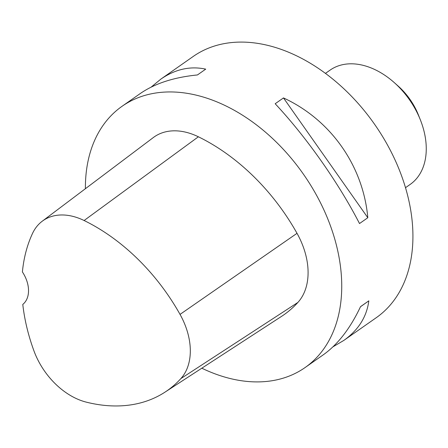 <?xml version="1.0" encoding="UTF-8"?>
<svg xmlns="http://www.w3.org/2000/svg" width="448" height="448" viewBox="0 0 448 448"><rect width="100%" height="100%" fill="white"/><g stroke="black" fill="none" stroke-linecap="round" stroke-linejoin="round"><path stroke-width="0.67" d="M151.127 87.13L160.821 79.145L193.262 56.426A159.494 109.586 55 0 1 283.086 50.07A159.494 109.586 55 0 1 402.612 178.724A159.494 109.586 55 0 1 376.253 317.705L343.812 340.424L332.954 346.836M85.394 188.714A159.494 109.586 55 0 1 122.069 106.282A159.494 109.586 55 0 1 211.893 99.926A159.494 109.586 55 0 1 331.425 228.586A159.494 109.586 55 0 1 305.066 367.567A159.494 109.586 55 0 1 201.818 368.206M305.066 367.567L323.266 354.822C337.854 344.456 350.274 328.401 360.522 306.656L368.827 300.838C366.727 316.882 358.389 330.075 343.812 340.424M160.821 79.145C175.246 69.177 190.215 65.839 205.727 69.138L197.417 74.956C173.886 77.28 154.834 83.474 140.269 93.537L122.069 106.282M367.814 217.728L359.509 223.546C338.66 182.963 306.264 136.942 275.173 103.74L283.478 97.922C330.781 119.773 363.177 165.794 367.814 217.728L283.478 97.922M42.224 221.228L153.306 137.564A67.788 46.575 55 0 1 198.38 136.786A175.448 120.546 55 0 1 297.018 233.318A67.788 46.575 55 0 1 297.914 302.417A175.448 120.546 55 0 1 281.529 316.389L164.931 392.179A170.638 117.242 55 0 1 86.262 402.13A62.978 43.271 55 0 1 33.902 350.756A170.638 117.242 55 0 1 22.786 304.422A27.91 19.18 55 0 0 22.4 271.93A170.638 117.242 55 0 1 32.57 233.33A62.978 43.271 55 0 1 42.224 221.228A62.978 43.271 55 0 1 84.101 220.511A170.638 117.242 55 0 1 180.034 314.395A62.978 43.271 55 0 1 180.869 378.588A170.638 117.242 55 0 1 164.931 392.179M368.827 300.838L360.478 306.751M405.502 187.69L410.217 184.391A69.782 47.947 -125 0 0 420.342 119.812L418.37 114.862A53.827 36.988 -125 0 0 398.283 86.184L394.307 82.639A69.782 47.947 -125 0 0 330.154 70.078L325.444 73.377M420.342 119.812A69.782 47.947 -125 0 0 394.307 82.639M84.101 220.511L198.38 136.786M180.034 314.395L297.018 233.318M180.869 378.588L297.914 302.417"/></g></svg>
